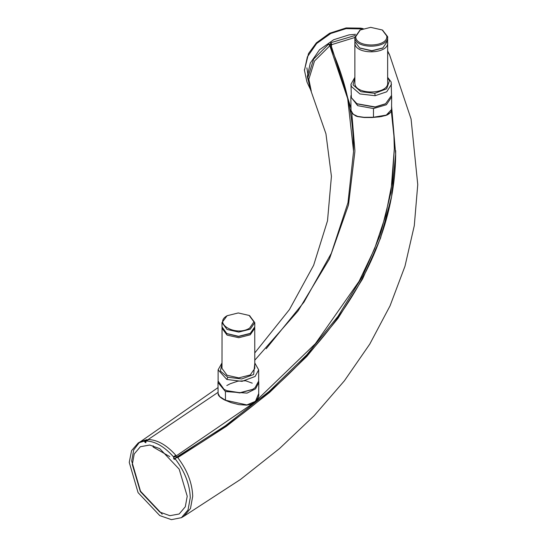 <?xml version="1.0" encoding="UTF-8"?>
<svg xmlns="http://www.w3.org/2000/svg" width="547" height="547" viewBox="0 0 547 547"><rect width="100%" height="100%" fill="white"/><g stroke="black" fill="none" stroke-linecap="round" stroke-linejoin="round"><path stroke-width="0.82" d="M169.775 456.615L153.133 447.008L153.133 445.764M177.741 457.6L226.362 426.318L269.541 392.472L306.867 356.384L337.984 318.388L362.634 278.84L380.555 238.095L391.59 196.551L395.659 153.871M395.652 154.22L391.577 106.077M266.191 348.719L303.954 302.142L331.373 253.206L347.988 202.677L353.567 151.355L347.687 98.645L330.169 46.803L331.461 46.604L330.573 44.676L329.273 44.875M354.907 150.637L351.748 112.648M350.955 108.06L331.461 46.604L331.461 45.169L330.573 43.24L330.573 44.676M148.264 439.911L148.531 439.562C157.639 439.884 166.753 445.142 175.86 455.33L176.134 455.966L253.562 403.002M255.476 401.45L315.373 343.687L359.112 281.274L374.572 248.796L385.628 215.716L392.226 182.247L394.319 148.579L393.929 135.902L391.303 111.027M390.312 112.648L385.874 115.451L379.68 116.832L372.042 117.509L364.24 117.509L357.649 116.6L355.912 116.032L352.699 113.831M226.82 385.539L230.287 383.721L237.883 381.156L245.637 380.76L252.249 383.167M253.193 403.064L250.868 404.308L246.485 405.149L238.882 404.623L231.155 402.654L224.578 399.973L221.22 397.717M173.693 457.374L173.693 458.844L174.643 459.398L175.019 458.653C184.674 471.199 189.761 484.191 190.274 497.62L188.038 509.92L181.447 517.667L171.437 519.65L159.765 515.589L138.076 492.628L129.249 462.393L131.574 450.605L138.186 442.988L144.504 441.039L144.873 442.208L145.823 442.755L146.09 440.971C155.198 441.292 164.312 446.55 173.42 456.745L173.693 457.374L176.134 455.966L176.134 457.436L225.432 425.751L269.124 391.433L306.792 354.818L338.067 316.241L362.668 276.091L380.343 234.738L390.927 192.592L394.319 148.579M354.859 42.652L354.873 83.165C354.743 95.383 389.32 94.652 387.638 82.467L387.638 42.304C389.32 54.488 354.743 55.22 354.873 43.001L354.907 41.948M385.286 103.903L374.914 107.164L357.225 103.903M354.859 77.339L350.976 84.231L351.359 97.708L356.904 103.725L375.126 106.939L385.587 103.732L391.536 95.445L391.153 81.968L387.652 77.339M387.652 77.804L389.457 80.751L386.654 88.792L374.804 93.332L360.904 91.705L353.047 84.888L354.859 77.804M354.859 82.816L354.873 82.467M350.976 84.231L351.359 86.488L359.94 93.94L375.133 95.718L386.743 91.787L391.536 84.224M350.976 95.52L350.832 96.935L357.69 105.66L373.478 108.552L386.401 104.744L391.666 96.922L391.536 95.486M391.679 96.922L391.543 109.516L386.312 115.102L373.464 117.243L373.478 108.552M350.832 96.935L351.037 110.419L353.088 114.193L357.629 116.388L364.028 117.311L373.464 117.243M387.604 41.948L387.638 42.304M387.638 40.895L382.852 47.938L371.857 50.707L359.659 47.938L354.873 41.593L354.873 40.895M382.538 30.147L387.638 36.67C389.32 48.847 354.743 49.586 354.873 37.367L359.974 30.147M386.777 35.986C388.37 47.521 355.618 48.218 355.735 36.642L360.275 29.969L370.688 27.35L382.237 29.969L386.777 35.986M387.638 36.67L387.652 41.244M218.109 381.17L217.986 382.51L225.419 391.536L247.046 393.122L255.565 388.835L258.786 382.565L258.669 381.191M258.793 382.558L258.676 393.608L255.449 401.334L246.875 404.924L225.48 400.24L225.419 391.536M224.578 399.973L224.523 399.946C220.024 397.56 217.884 395.406 218.103 393.491L219.764 396.609L225.48 400.24M252.42 389.512L239.866 392.937L227.272 390.948L224.359 389.512M221.993 362.941L218.109 369.834L218.109 381.054L224.044 389.334L226.814 390.667L239.948 392.732L252.728 389.334L255.073 387.714L258.669 381.054L258.669 369.834L254.786 362.941M254.786 363.413L253.651 374.517L241.706 378.962L227.805 377.225L220.4 371.044L221.993 363.413M254.745 327.557L254.786 368.425L250.246 374.962L238.765 377.888L227.067 375.269L221.993 368.425L222.041 327.557M218.109 369.834L226.82 379.454L242.006 381.355L255.073 376.493L258.669 369.834M249.623 328.118C236.4 336.815 212.708 323.742 227.162 315.722L238.246 312.952L249.124 315.434L253.924 321.834L249.623 328.118M249.671 315.756L254.786 322.627L250.246 329.164L238.765 332.091L227.067 329.472L221.993 322.627L227.06 315.783M254.786 322.627L254.786 326.853L250.246 333.39L238.547 336.316L226.793 333.547L221.993 326.853L221.993 322.627M254.786 328.262L250.246 334.798L238.765 337.725L227.067 335.106L221.993 328.262M311.284 91.199L308.829 79.308L314.518 61.011L329.67 45.927L330.169 46.092L328.774 43.999L313.622 59.09L307.934 77.38L310.47 89.455L325.944 133.796L331.42 176.346L327.516 220.769L313.636 265.274L289.438 309.561L254.786 352.904M329.273 44.17L328.774 43.999L329.67 45.927M389.184 54.091L387.652 51.001M355.065 35.514L330.935 42.68L330.573 43.24M145.823 441.655L144.873 442.208M145.823 441.32L148.531 439.562M176.373 457.579L173.693 458.844M177.46 457.244L174.65 458.687L177.46 457.244C187.115 469.791 192.202 482.782 192.715 496.211L190.479 508.512L183.888 516.259L181.337 517.729M159.765 448.649L149.659 445.039L140.347 446.728L134.234 453.942L132.299 464.506L140.347 491.568L159.765 512.067L169.871 515.677L179.177 513.995L185.296 506.775L187.224 496.211L179.177 469.148L159.765 448.649M382.538 48.115L371.823 50.912L359.974 48.115M249.623 333.752L238.54 336.521L227.108 333.725M362.456 28.923L346.128 28.629L330.785 33.47L316.651 43.493L307.366 56.874L304.44 70.296L308.522 53.538L316.351 42.878L329.643 33.244L346.162 27.931L360.767 28.15L363.181 28.649M355.543 34.311L349.027 34.885L333.684 39.726L319.551 49.75L310.265 63.131L307.339 76.553L307.94 77.079M183.826 516.293L240.53 479.432L279.476 448.581L314.197 415.665L344.398 380.787L369.772 344.097L390.052 305.828L404.971 266.245L414.284 225.706L417.751 184.599L411.071 118.986L389.717 55.206L387.652 51.486M162.206 514.18L140.517 491.22L131.69 460.984L133.694 449.942L139.444 442.345M140.579 441.614L146.945 439.631L147.314 440.8M354.859 37.504L331.831 44.608L331.461 45.169M374.804 93.332L375.133 95.718M227.272 390.948L226.814 390.667M227.805 377.225L226.82 379.454M331.831 44.608L330.935 42.68M146.945 439.631L144.504 441.039M147.314 440.089L144.873 441.497M175.86 455.33L173.42 456.745M307.339 76.553L310.532 89.585M304.44 70.296L306.956 81.961L309.869 88.252M306.888 67.855L308.016 75.493M330.573 44.204L329.595 44.806M387.652 50.844L388.103 51.808L387.652 50.905M174.725 458.53L177.166 457.121C316.145 376.787 396.452 264.078 395.679 150.644M353.567 151.355L353.567 150.644C353.526 115.178 345.718 80.3 330.149 46.003M218.041 387.577L140.6 441.593M391.303 111.02L393.929 135.902M354.907 151.355L348.501 204.906L329.431 258.922L297.999 311.004L254.786 360.206M145.967 441.005L218.089 392.322M356.917 103.725L357.526 104.08M385.594 103.725L384.985 104.08M354.859 41.244L354.859 37.018M350.969 109.578C350.189 111.185 351.837 113.332 355.912 116.032M391.543 109.523C391.461 108.908 392.582 112.306 386.832 115.109L381.327 116.566M218.103 393.484L217.986 382.51M224.051 389.334L224.66 389.69M252.735 389.334L252.119 389.69M258.676 393.621C259.353 397.211 256.871 400.725 251.23 404.178M329.253 44.075L330.149 45.996M388.753 53.121L389.649 55.049M138.186 442.988L140.627 441.579M382.237 48.293L382.852 47.938M360.275 48.293L359.659 47.938M359.659 30.324L360.275 29.969M382.852 30.324L382.237 29.969M226.793 315.934L227.408 315.578M249.986 315.934L249.377 315.578M249.377 333.896L249.986 333.547M227.408 333.896L226.793 333.547M306.97 81.954L304.323 69.777M310.443 89.393L309.862 88.211"/></g></svg>
